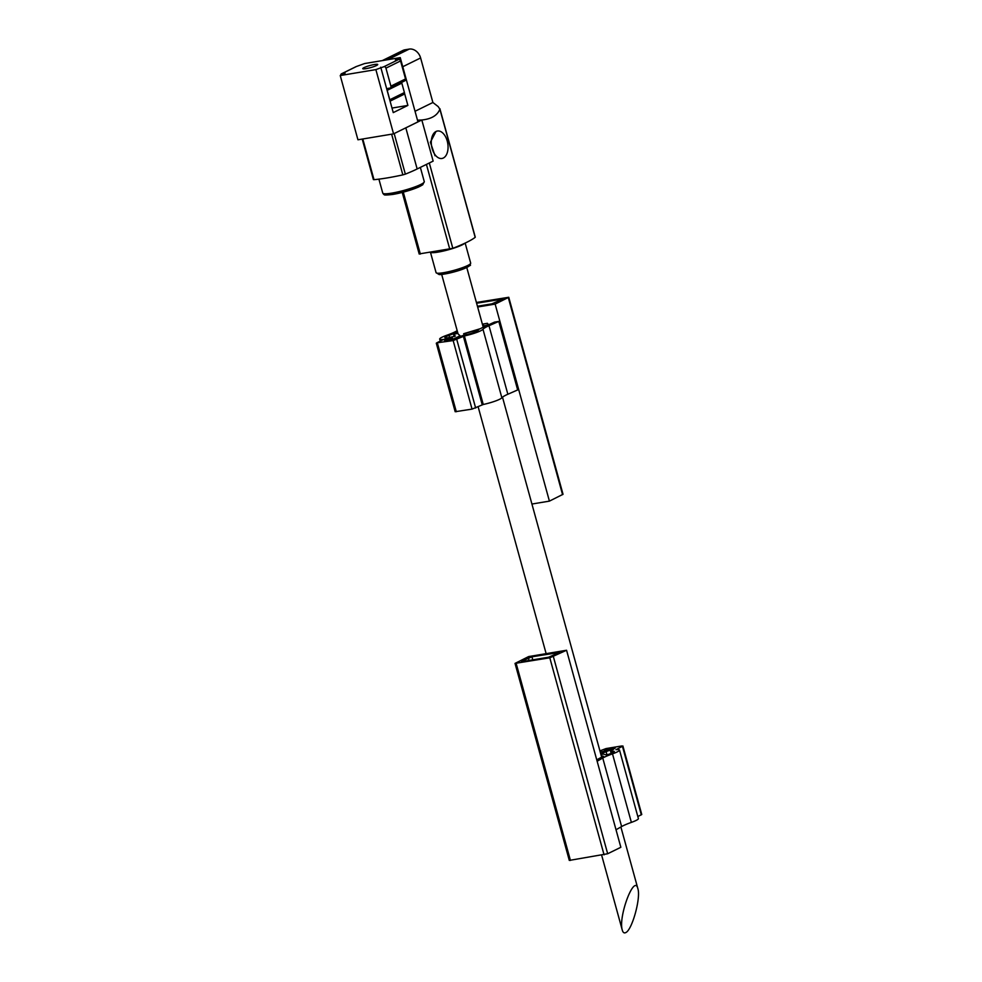 <?xml version="1.0" encoding="UTF-8"?>
<svg xmlns="http://www.w3.org/2000/svg" width="982" height="982" viewBox="0 0 982 982"><rect width="100%" height="100%" fill="white"/><g stroke="black" fill="none" stroke-linecap="round" stroke-linejoin="round"><path stroke-width="1.47" d="M625.632 932.642C631.991 930.457 641.025 897.941 637.87 888.649C634.335 873.489 618.022 916.992 622.293 930.15C622.981 932.532 624.098 933.354 625.632 932.642M366.028 68.654A7.758 1.092 -15.4 0 0 373.872 66.592A7.758 1.092 -15.4 0 0 377.726 64.517A7.758 1.092 -15.4 0 0 369.956 65.524A7.758 1.092 -15.4 0 0 362.763 68.642A7.758 1.092 -15.4 0 0 366.028 68.654M417.866 121.559L417.902 121.547A67.316 9.489 -15.4 0 0 421.818 119.988C431.368 119.031 437.383 115.434 439.875 109.198L438.181 106.596L432.89 102.496L420.615 57.95A10.765 8.568 -116.2 0 0 409.199 49.1L404.915 49.812A10.765 8.568 -116.2 0 0 402.988 50.426L382.268 60.614M403.455 94.517A1.792 1.424 -116.2 0 0 404.486 93.106L407.886 105.418L393.254 112.611L389.854 100.299A1.792 1.424 -116.2 0 0 389.78 99.759L387.19 90.332A1.792 1.424 -116.2 0 1 388.148 88.38L389.94 88.085A1.792 1.424 -116.2 0 0 390.897 86.134L385.938 68.139A1.792 1.424 -116.2 0 0 384.036 66.666L375.873 69.612L393.561 133.859L417.951 121.866L400.251 57.619L364.617 63.548L356.454 66.494A1.792 1.424 -116.2 0 0 355.852 66.788M403.872 128.789A67.316 9.489 -15.4 0 0 405.824 127.856L421.818 119.988L433.148 161.109L417.154 168.965L405.824 127.856M419.314 253.908L452.825 248.323A67.316 9.489 -15.4 0 0 475.178 237.337L475.104 237.104M436.008 131.478A13.908 8.187 80.6 0 0 431.822 147.288A13.908 8.187 80.6 0 0 441.949 158.47A13.908 8.187 80.6 0 0 443.324 158.028A13.908 8.187 80.6 0 0 447.522 142.206A13.908 8.187 80.6 0 0 437.383 131.023A13.908 8.187 80.6 0 0 436.008 131.478L430.374 142.23L435.014 155.745M417.485 120.185L421.818 119.988M415.03 111.273L432.89 102.496M373.528 179.424L373.995 179.681A67.316 9.489 -15.4 0 0 402.841 174.882L405.345 174.133A67.316 9.489 -15.4 0 0 417.154 168.965M393.561 133.859L357.939 139.788L340.238 75.54L345.112 73.147L341.822 73.687A1.792 1.424 -116.2 0 0 340.791 75.27M375.873 69.612L340.238 75.54M404.572 80.892A1.792 1.424 -116.2 0 0 405.529 78.941L400.57 60.945A1.792 1.424 -116.2 0 0 398.667 59.472L395.378 60.025L400.251 57.619M407.886 105.418L392.002 108.069M380.746 67.218L389.854 100.299M404.486 93.106A1.792 1.424 -116.2 0 0 404.412 92.566L401.822 83.139A1.792 1.424 -116.2 0 1 401.761 82.328M528.647 656.565L566.565 650.256L620.845 847.282L607.674 853.751L569.302 860.416L515.034 663.402L528.647 656.565M596.749 759.835L599.437 758.362A30.602 4.309 164.6 0 1 603.611 756.361L601.254 755.723M599.916 750.874L606.017 748.579L621.753 745.964L622.441 746.32L615.935 749.696A14.362 2.025 164.6 0 1 619.507 750.064A14.362 2.025 164.6 0 1 612.498 753.857A25.225 3.547 164.6 0 0 602.752 758.03L597.142 761.246M600.248 752.077L603.979 751.598M600.923 754.52L603.279 754.09L606.802 755.035A30.602 4.309 164.6 0 1 610.129 753.783A8.973 1.264 164.6 0 0 614.315 751.488A8.973 1.264 164.6 0 0 612.081 751.267A6.285 0.884 164.6 0 1 610.522 751.107A6.285 0.884 164.6 0 1 611.577 750.273L615.248 747.989L605.685 749.904L604.409 750.616L606.643 750.506L603.93 751.463M622.883 745.964L641.762 814.495L637.821 816.57M619.507 750.064L638.386 818.583A14.362 2.025 164.6 0 1 631.377 822.388A25.225 3.547 164.6 0 0 621.618 826.562L616.021 829.765M600.739 753.881L613.075 748.836L613.247 749.45M600.284 752.224L607.502 750.273L605.256 750.322L607.968 749.364L613.075 748.836M566.565 650.256L549.797 657.805L515.034 663.402M522.178 661.61L521.503 661.242L531.937 656.811L559.544 652.416L548.656 657.203L522.178 661.61M606.25 752.187L607.011 754.962M477.657 307.01L495.149 304.101L508.762 297.276L476.405 302.468M531.925 504.036L549.417 501.127L495.149 304.101M498.795 321.409L494.498 322.133L484.31 326.711A30.602 4.309 -15.4 0 0 480.394 328.675L463.676 333.72L478.762 329.731A30.602 4.309 -15.4 0 0 477.804 330.59A8.973 1.264 -15.4 0 1 466.205 334.727A6.285 0.884 -15.4 0 0 459.06 336.986L452.518 339.735L444.613 340.926L450.959 338.409L443.091 339.723L436.745 342.841L453.168 340.582L464.376 335.954A14.362 2.025 -15.4 0 0 482.984 329.265A25.225 3.547 -15.4 0 1 488.975 325.717L498.795 321.409L517.661 389.94L507.854 394.248A25.225 3.547 -15.4 0 0 501.863 397.796L482.984 329.265M482.69 324.097L484.224 325.889L488.533 324.661L487.379 323.311L482.69 324.097L483.512 327.08M436.303 343.197L455.182 411.728L472.047 409.113L483.254 404.486A14.362 2.025 -15.4 0 0 501.863 397.796M440.243 341.122L439.678 339.109A14.362 2.025 -15.4 0 1 446.687 335.304A25.225 3.547 -15.4 0 0 456.446 331.13L457.182 330.701M439.678 339.109A14.362 2.025 -15.4 0 0 445.718 339.121L452.579 338.176L445.46 340.631L453.267 339.146L460.092 335.783L457.489 333.364L453.61 334.457L455.317 336.053M449.646 337.526L449.056 335.378A8.973 1.264 -15.4 0 0 444.871 337.673A8.973 1.264 -15.4 0 0 448.651 337.685L455.329 336.077M449.056 335.378A30.602 4.309 -15.4 0 0 457.526 331.928M549.417 501.127L563.03 494.29L508.762 297.276M477.448 306.261L491.859 303.855L502.747 299.068L476.614 303.217M460.288 336.458L460.092 335.783M484.433 326.65L484.224 325.889M393.254 194.35A19.75 2.786 -15.4 0 0 414.6 188.605A19.75 2.786 -15.4 0 0 422.616 183.45M429.318 162.987L452.825 248.323M439.875 109.198L475.178 237.337M403.295 192.165L420.345 254.068M426.421 164.411L449.768 249.17M417.522 120.185L417.902 121.547M383.275 60.454L404.915 49.812M387.571 59.73L409.199 49.1M402.767 66.727L420.615 57.95M373.995 179.681L362.788 138.978M402.841 174.882L391.634 134.178M405.345 174.133L394.175 133.564M464.633 243.327A17.946 2.529 164.6 0 1 447.215 250.091A17.946 2.529 164.6 0 1 430.607 252.349M465.161 243.082L470.685 263.127A17.946 2.529 164.6 0 1 454.052 270.332A17.946 2.529 164.6 0 1 436.082 272.665L430.484 252.374M468.831 264.919A16.154 2.271 164.6 0 1 454.457 271.805A16.154 2.271 164.6 0 1 438.586 273.241M341.822 73.687L356.454 66.494M384.036 66.666L398.667 59.472M385.938 68.139L400.57 60.945M389.78 99.759L404.412 92.566M387.19 90.332L401.822 83.139M390.897 86.134L405.529 78.941M391.806 193.123A21.543 3.032 -15.4 0 0 413.582 187.402A21.543 3.032 -15.4 0 0 424.285 181.645L422.726 184.8L418.099 187.255L393.082 194.411C380.599 195.811 385.717 194.35 383.68 194.375L382.747 193.086A21.543 3.032 -15.4 0 0 391.806 193.123M602.752 758.03L621.618 826.562M612.498 753.857L631.377 822.388M622.441 746.32L641.32 814.851M516.164 663.402L570.432 860.428M553.406 656.725L607.674 853.751M549.797 657.805L604.065 854.831M528.328 657.891L529.04 660.469M531.937 656.811L532.772 659.843M558.414 652.404L558.574 653.018M612.081 751.267L612.51 752.826M507.854 394.248L488.975 325.717M483.254 404.486L464.376 335.954M482.236 404.805L463.357 336.274M475.656 408.033L456.777 339.502M472.047 409.113L453.168 340.582M456.311 411.728L437.432 343.209M562.576 494.658L508.308 297.632M501.777 299.682L501.618 299.056M466.168 334.727L465.812 333.426M454.212 336.63L453.623 334.481M441.679 274.408L458.066 333.905M478.148 406.818L546.139 653.656M601.659 855.224L622.293 930.15M466.769 267.497L483.218 327.215M502.489 397.17L601.671 757.232M620.882 826.991L637.87 888.649M402.239 192.435L419.216 254.056M439.875 108.658L475.276 237.178M373.393 179.608L362.223 139.076M470.685 263.127C468.844 266.895 473.987 263.237 464.719 268.405C455.857 272.161 440.452 275.218 439.015 274.481L436.082 272.665M341.503 73.797L356.135 66.604M390.087 101.134L403.774 94.407M390.259 87.975L404.891 80.782M424.285 181.645L420.357 167.394M382.747 193.086L378.905 179.141M610.522 751.107L611.16 753.403M613.369 748.591L613.566 749.291M464.093 335.23L463.676 333.72M454.2 336.63L453.61 334.457"/></g></svg>
